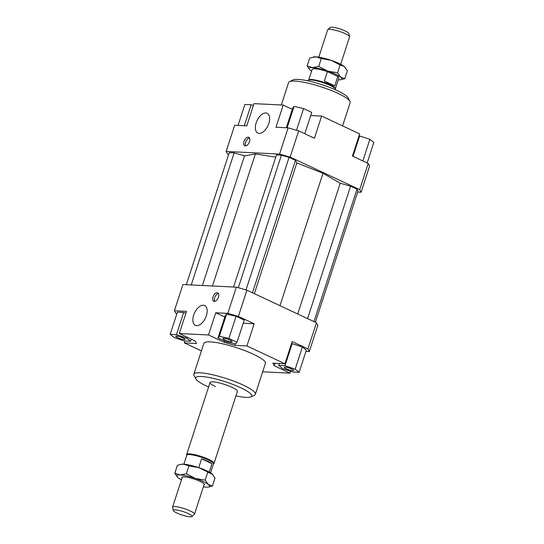 <?xml version="1.0" encoding="UTF-8"?>
<svg xmlns="http://www.w3.org/2000/svg" width="544" height="544" viewBox="0 0 544 544"><rect width="100%" height="100%" fill="white"/><g stroke="black" fill="none" stroke-linecap="round" stroke-linejoin="round"><path stroke-width="0.82" d="M173.305 510.476L172.598 507.307A11.506 2.115 18 0 1 172.604 507.069A11.506 2.115 18 0 1 174.848 506.552A11.506 2.115 18 0 1 190.223 510.952A11.506 2.115 18 0 1 194.487 514.182A11.506 2.115 18 0 1 194.351 514.379L191.916 516.528A9.846 1.809 -162 0 0 186.422 512.747A9.846 1.809 -162 0 0 175.229 509.83A9.846 1.809 -162 0 0 173.305 510.476A9.846 1.809 -162 0 0 179.874 514.257A9.846 1.809 -162 0 0 190.108 516.8A9.846 1.809 -162 0 0 191.916 516.528M210.555 472.865L213.479 463.876A14.022 2.577 -162 0 0 208.277 459.938A14.022 2.577 -162 0 0 194.596 455.342A14.022 2.577 -162 0 0 186.81 455.206L183.886 464.202M198.737 467.643L201.613 458.803A14.022 2.577 18 0 1 207.842 461.285A14.022 2.577 18 0 1 211.99 463.665L209.25 472.097M213.438 464.005L213.84 463.651A14.382 2.645 -162 0 0 214.01 463.4A14.382 2.645 -162 0 0 208.678 459.367A14.382 2.645 -162 0 0 194.643 454.655A14.382 2.645 -162 0 0 186.653 454.512A14.382 2.645 -162 0 0 186.646 454.811L186.769 455.342M335.41 89.78L335.505 89.488A14.382 2.645 -162 0 0 335.512 89.189A14.382 2.645 -162 0 0 330.174 85.449A14.382 2.645 -162 0 0 308.319 80.349A14.382 2.645 -162 0 0 308.149 80.6L308.054 80.893M335.512 89.189L335.356 88.502A14.022 2.577 -162 0 0 330.154 84.857A14.022 2.577 -162 0 0 308.842 79.886L308.319 80.349M340.68 64.253L349.554 36.931A11.506 2.115 -162 0 0 349.561 36.693A11.506 2.115 -162 0 0 345.29 33.701A11.506 2.115 -162 0 0 329.922 29.301A11.506 2.115 -162 0 0 327.808 29.621A11.506 2.115 -162 0 0 327.672 29.818L318.791 57.147M324.353 81.029L334.737 85.891L330.276 84.483L324.353 81.029L327.413 71.618A14.022 2.577 -162 0 0 312.174 69.374L308.72 79.995M327.808 29.621L330.242 27.472A9.846 1.809 18 0 1 332.051 27.2A9.846 1.809 18 0 1 342.285 29.743A9.846 1.809 18 0 1 348.854 33.524L349.561 36.693M201.613 458.803L211.99 463.665M327.413 71.618L337.79 76.48L334.737 85.891M335.396 88.658L338.844 78.037A14.022 2.577 -162 0 0 337.79 76.48M215.39 386.539A14.382 2.645 18 0 1 210.052 382.5A14.382 2.645 18 0 1 218.042 382.636A14.382 2.645 18 0 1 232.077 387.355A14.382 2.645 18 0 1 237.408 391.388L214.01 463.4M268.824 123.488A10.928 6.025 115.1 0 1 257.842 133.076A10.928 6.025 115.1 0 1 256.136 122.869A10.928 6.025 115.1 0 1 267.118 113.281A10.928 6.025 115.1 0 1 268.824 123.488M206.36 315.738A10.928 6.025 115.1 0 1 195.378 325.326A10.928 6.025 115.1 0 1 193.671 315.112A10.928 6.025 115.1 0 1 204.653 305.524A10.928 6.025 115.1 0 1 206.36 315.738M249.478 141.664A4.672 2.577 115.1 0 1 244.786 145.765A4.672 2.577 115.1 0 1 244.059 141.399A4.672 2.577 115.1 0 1 248.751 137.299A4.672 2.577 115.1 0 1 249.478 141.664M249.438 137.945A4.672 2.577 -64.9 0 0 245.684 142.161A4.672 2.577 -64.9 0 0 245.725 145.88M218.443 297.208A4.672 2.577 115.1 0 1 213.744 301.308A4.672 2.577 115.1 0 1 213.017 296.942A4.672 2.577 115.1 0 1 217.709 292.842A4.672 2.577 115.1 0 1 218.443 297.208M218.402 293.488A4.672 2.577 -64.9 0 0 214.649 297.704A4.672 2.577 -64.9 0 0 214.683 301.417M183.192 337.94A4.855 0.891 18 0 1 184.994 339.3A4.855 0.891 18 0 1 182.301 339.252A4.855 0.891 18 0 1 177.562 337.661A4.855 0.891 18 0 1 175.76 336.301A4.855 0.891 18 0 1 178.459 336.348A4.855 0.891 18 0 1 183.192 337.94M231.193 341.822A4.855 0.891 18 0 1 225.91 340.476A4.855 0.891 18 0 1 222.911 338.606A4.855 0.891 18 0 1 223.856 338.388A4.855 0.891 18 0 1 229.146 339.735A4.855 0.891 18 0 1 232.145 341.605A4.855 0.891 18 0 1 231.193 341.822M286.11 368.73A4.855 0.891 18 0 1 284.308 367.37A4.855 0.891 18 0 1 287.008 367.418A4.855 0.891 18 0 1 291.74 369.009A4.855 0.891 18 0 1 293.542 370.369A4.855 0.891 18 0 1 290.85 370.321A4.855 0.891 18 0 1 286.11 368.73M281.323 104.978L288.619 82.525A32.354 5.95 18 0 1 289.51 81.641A32.354 5.95 18 0 1 338.171 93.446A32.354 5.95 18 0 1 349.969 101.286A32.354 5.95 18 0 1 350.166 102.524L342.577 125.882M349.969 101.286L348.126 97.818A29.478 5.426 -162 0 0 337.375 90.671A29.478 5.426 -162 0 0 293.039 79.92L289.51 81.641M193.834 374.258L203.878 343.339A32.354 5.95 18 0 1 221.857 343.645A32.354 5.95 18 0 1 253.429 354.253A32.354 5.95 18 0 1 265.424 363.331L255.381 394.257A32.354 5.95 -162 0 0 243.379 385.172A32.354 5.95 -162 0 0 211.806 374.571A32.354 5.95 -162 0 0 193.834 374.258A32.354 5.95 -162 0 0 194.031 375.489L195.874 378.957A29.478 5.426 18 0 1 209.719 377.631A29.478 5.426 18 0 1 240.842 387.784A29.478 5.426 18 0 1 250.961 396.862A29.478 5.426 18 0 1 235.946 395.889M208.59 387.002A29.478 5.426 18 0 1 206.625 386.111A29.478 5.426 18 0 1 195.874 378.957M250.961 396.862L254.49 395.134A32.354 5.95 -162 0 0 255.381 394.257M361.08 192.236L369.594 166.022L368.206 163.452L359.693 189.666L361.08 192.236L357.68 192.073M228.623 154.523L227.555 154.027L226.168 151.45L279.575 154.061L290.142 157.087L359.693 189.666M315.377 322.259L358.006 191.066L357 189.19L350.588 186.184L340.218 183.219L322.993 173.278L296.847 162.908L295.487 160.378L289.075 157.372L281.391 155.176L276.468 154.938L233.553 287.021M275.754 157.134L255.367 153.925L244.528 155.836L234.158 152.864L229.235 152.626L186.32 284.709M368.206 163.452L352.451 156.067L359.659 133.885L321.626 116.069L314.418 138.251L298.656 130.873L288.089 127.847L279.575 154.061M290.142 157.087L298.656 130.873M288.089 127.847L275.992 127.255L283.2 105.074L253.994 103.646L246.786 125.827L234.682 125.236L226.168 151.45M283.2 105.074L292.298 109.337M201.423 350.894L184.341 342.897L196.438 343.488L195.051 340.911L179.296 333.533L208.502 334.961L215.71 312.78L227.814 313.371L238.381 316.39L246.894 290.176L236.327 287.157L227.814 313.371M176.848 313.827L175.794 313.33L174.406 310.76L186.504 311.352L179.296 333.533M236.327 287.157L182.92 284.539L174.406 310.76M316.445 322.755L307.931 348.969L309.318 351.546L317.832 325.332L316.445 322.755L246.894 290.176M309.318 351.546L305.925 351.383M290.618 371.26L290.006 373.136L262.677 371.804M290.006 373.136L274.251 365.758L272.864 363.181L284.961 363.773L292.169 341.591L307.931 348.969M291.55 343.495L302.396 346.99L306.326 350.146L299.118 372.327L295.188 369.172L284.995 365.711L278.732 365.405L282.662 368.56L292.856 372.021L299.118 372.327M184.341 342.897L184.96 340.986M224.679 341.047L224.264 342.339L234.831 345.365L235.321 343.842M238.381 316.39L254.136 323.775L243.216 323.238M254.136 323.775L246.928 345.957L234.831 345.365M274.251 365.758L275.053 363.29M278.732 365.405L279.351 363.501M284.995 365.711L292.203 343.529M295.188 369.172L302.396 346.99M236.082 316.282L244.236 320.103L237.028 342.285L228.874 338.463L236.082 316.282L226.576 314.106L225.23 315.751L218.022 337.933L226.182 341.754L235.681 343.93L237.028 342.285M228.874 338.463L219.368 336.287L218.022 337.933M219.368 336.287L226.576 314.106M224.264 342.339L208.502 334.961M224.815 317.043L215.71 312.78M246.928 345.957L284.961 363.773M170.184 334.342L174.114 337.498L184.307 340.959L190.577 341.265L186.64 338.11L176.446 334.648L170.184 334.342L177.392 312.154L183.654 312.467L185.892 313.222M176.446 334.648L183.654 312.467M186.64 338.11L186.959 337.124M190.577 341.265L191.264 339.136M359.04 135.789L369.886 139.284L373.816 142.44L367.152 162.955M359.693 135.823L353.022 156.339M369.886 139.284L362.848 160.936M286.314 127.758L292.72 108.045L294.066 106.4L303.566 108.576L311.726 112.397L304.79 133.742M303.566 108.576L296.521 130.261M294.066 106.4L287.11 127.799M310.706 115.532L321.626 116.069M238.075 125.399L244.882 104.448L251.144 104.761L244.338 125.705M251.144 104.761L253.382 105.516M212.459 285.988L255.367 153.925M238.326 287.728L281.391 155.176M246.01 289.925L289.075 157.372M252.464 292.788L295.487 160.378M254.361 293.678L296.847 162.908M279.976 305.674L322.993 173.278M297.731 313.99L340.218 183.219M307.564 318.594L350.588 186.184M313.976 321.599L357 189.19M191.243 284.947L234.158 152.864M202.402 285.498L244.528 155.836M309.624 69.598L307.156 65.872L312.467 67.599L318.716 66.436L327.665 71.074L337.538 72.828L340.7 77.18A17.258 3.176 -162 0 0 335.526 74.195A17.258 3.176 -162 0 0 327.665 71.074A17.258 3.176 -162 0 0 312.467 67.599A17.258 3.176 -162 0 0 309.665 69.639A17.258 3.176 -162 0 0 310.318 70.224A17.258 3.176 -162 0 0 311.603 71.135M338.273 79.798A17.258 3.176 -162 0 0 338.552 79.812A17.258 3.176 -162 0 0 340.721 79.73A17.258 3.176 -162 0 0 340.7 77.18L344.801 78.656L347.358 70.781L344.196 66.429L340.102 64.954L331.153 60.323A17.258 3.176 18 0 1 339.021 63.437A17.258 3.176 18 0 1 344.196 66.429A17.258 3.176 18 0 1 344.848 67.014A17.258 3.176 18 0 1 344.889 67.062M321.28 58.562L315.962 56.841A17.258 3.176 18 0 1 331.153 60.323L321.28 58.562L318.716 66.436M313.133 57.045L313.793 56.923A17.258 3.176 18 0 1 315.962 56.841L309.713 57.997L307.156 65.872M344.801 78.656L340.721 79.73M337.538 72.828L340.102 64.954M203.368 486.853A17.258 3.176 -162 0 0 206.196 487.159A17.258 3.176 -162 0 0 208.366 487.077A17.258 3.176 -162 0 0 208.345 484.527A17.258 3.176 -162 0 0 203.17 481.542A17.258 3.176 -162 0 0 195.31 478.421L205.183 480.175L208.345 484.527L212.446 486.003L215.002 478.128L212.588 474.463L198.805 467.663A17.258 3.176 18 0 1 206.666 470.784A17.258 3.176 18 0 1 211.84 473.776A17.258 3.176 18 0 1 212.493 474.361A17.258 3.176 18 0 1 212.534 474.402M177.269 476.938L174.801 473.219L180.112 474.939A17.258 3.176 -162 0 0 177.31 476.986A17.258 3.176 -162 0 0 177.963 477.571A17.258 3.176 -162 0 0 181.485 479.747M182.05 477.999A11.866 2.183 18 0 1 182.131 477.095A11.866 2.183 18 0 1 200.042 481.386A11.866 2.183 18 0 1 204.401 484.33A11.866 2.183 18 0 1 203.932 485.112M180.778 464.392L181.444 464.27A17.258 3.176 18 0 1 183.607 464.188A17.258 3.176 18 0 1 198.805 467.663L188.924 465.909L183.607 464.188L180.778 464.392L177.358 465.344L174.801 473.219M212.446 486.003L208.366 487.077M180.112 474.939L186.361 473.783L195.31 478.421A17.258 3.176 -162 0 0 180.112 474.939M188.924 465.909L186.361 473.783M207.747 472.301L205.183 480.175M182.376 476.986L172.604 507.069M210.052 382.5L186.653 454.512M204.258 484.099L194.487 514.182"/></g></svg>
